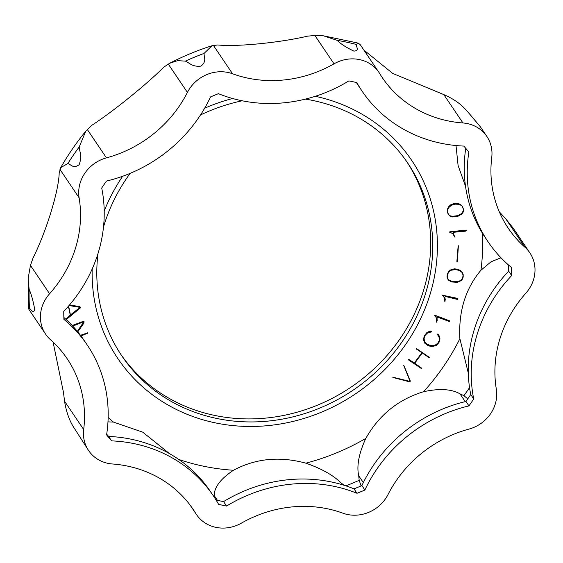 <?xml version="1.0" encoding="UTF-8"?>
<svg xmlns="http://www.w3.org/2000/svg" width="563" height="563" viewBox="0 0 563 563"><rect width="100%" height="100%" fill="white"/><g stroke="black" fill="none" stroke-linecap="round" stroke-linejoin="round"><path stroke-width="0.84" d="M49.586 293.759A119.363 109.215 -34 0 0 79.116 197.796A35.37 32.358 -34 0 1 106.442 157.865A119.363 109.215 -34 0 0 187.409 92.416A35.37 32.358 -34 0 1 232.54 73.767A119.363 109.215 -34 0 0 334.014 63.83A35.37 32.358 -34 0 1 378.955 72.416L360.264 44.709L358.174 43.098L356.168 44.407C356.083 46.764 359.933 50.769 353.824 51.099C346.076 47.369 340.531 43.787 337.195 40.36L323.5 35.828L314.872 35.455L307.511 36.166C279.494 42.753 236.692 46.961 217.642 44.963L211.955 45.751L204.116 53.386C203.771 57.313 207.212 60.952 200.998 66.124C192.067 67.039 189.872 63.07 185.382 61.128L177.521 60.656L169.477 63.359L163.601 67.293C147.182 83.922 113.064 111.523 91.903 125.253L85.724 131.263L79.207 146.957C79.58 152.228 82.458 155.824 79.102 164.741C73.26 168.999 71.17 164.544 67.856 163.537L60.748 167.598L59.178 173.066C58.826 190.716 46.412 231.161 33.034 258.051L30.444 265.384L28.15 278.411L29.135 289.389C31.218 293.893 33.069 300.529 34.695 309.291C33.548 314.33 31.246 309.446 29.515 308.475L28.636 308.637L29.009 309.566L45.561 334.091A35.37 32.358 -34 0 1 49.586 293.759L30.444 265.384M63.76 311.381A143.678 131.46 146 0 0 101.713 188.021A229.887 210.337 -34 0 1 106.477 181.061A143.678 131.46 146 0 0 210.548 96.927A229.887 210.337 -34 0 1 218.423 93.676A143.678 131.46 146 0 0 348.863 80.903A229.887 210.337 -34 0 1 356.836 82.606A143.678 131.46 146 0 0 362.1 91.157A143.678 131.46 146 0 0 463.821 146.077A229.887 210.337 -34 0 1 468.845 152.087A143.678 131.46 146 0 0 488.107 241.83A143.678 131.46 146 0 0 511.514 267.552A229.887 210.337 -34 0 1 511.676 275.567A143.678 131.46 146 0 0 473.722 398.928A229.887 210.337 -34 0 1 468.958 405.895A143.678 131.46 146 0 0 364.88 490.028A229.887 210.337 -34 0 1 357.012 493.279A143.678 131.46 146 0 0 226.565 506.053A229.887 210.337 -34 0 1 218.599 504.349A143.678 131.46 146 0 0 213.335 495.792A143.678 131.46 146 0 0 111.608 440.878A229.887 210.337 -34 0 1 106.583 434.868A143.678 131.46 146 0 0 87.321 345.126A143.678 131.46 146 0 0 63.915 319.397A229.887 210.337 -34 0 1 63.76 311.381M378.955 72.416A35.37 32.358 -34 0 1 379.708 73.591A119.363 109.215 -34 0 0 382.256 77.56A119.363 109.215 -34 0 0 462.941 122.966A35.37 32.358 -34 0 1 486.847 136.422A35.37 32.358 -34 0 1 491.745 157.401A119.363 109.215 -34 0 0 508.262 228.226A119.363 109.215 -34 0 0 524.934 247.227A35.37 32.358 -34 0 1 529.874 252.864A35.37 32.358 -34 0 1 525.842 293.196A119.363 109.215 -34 0 0 496.32 389.16A35.37 32.358 -34 0 1 468.986 429.09A119.363 109.215 -34 0 0 388.027 494.539A35.37 32.358 -34 0 1 342.895 513.189A119.363 109.215 -34 0 0 241.414 523.126A35.37 32.358 -34 0 1 196.473 514.54A35.37 32.358 -34 0 1 195.72 513.365A119.363 109.215 -34 0 0 193.179 509.395A119.363 109.215 -34 0 0 112.494 463.989A35.37 32.358 -34 0 1 88.588 450.534A35.37 32.358 -34 0 1 83.69 429.548A119.363 109.215 -34 0 0 67.166 358.73A119.363 109.215 -34 0 0 50.494 339.721A35.37 32.358 -34 0 1 45.561 334.091M315.322 96.294A177.218 162.151 -34 0 1 406.345 343.458A177.218 162.151 -34 0 1 210.9 421.884A177.218 162.151 -34 0 1 92.177 268.987M104.204 211.069A177.218 162.151 -34 0 1 122.657 176.254M204.65 108.216A177.218 162.151 -34 0 1 232.596 98.497M468.275 372.988L459.88 338.673A222.842 203.897 -34 0 1 443.637 366.323A222.842 203.897 -34 0 1 423.566 391.714C439.358 388.294 451.505 388.998 459.999 393.84L463.912 395.655L467.769 398.885M363.332 482.597L358.701 475.735C356.534 465.84 358.905 453.391 365.823 438.401C379.054 414.987 398.301 399.42 423.566 391.714M365.823 438.401A222.842 203.897 -34 0 1 305.864 463.173C321.698 468.697 333.444 475.313 341.094 483.005L344.38 485.369M213.877 496.608L214.13 495.433C214.412 486.981 220.865 478.592 233.483 470.26C255.609 458.423 279.734 456.065 305.864 463.173M233.483 470.26A222.842 203.897 -34 0 1 178.724 459.429M107.976 421.877L113.416 422.074L142.742 432.166L169.54 453.637M113.416 422.074A222.842 203.897 -34 0 1 108.159 417.331M465.538 186.353L458.092 165.473L456.023 145.648M482.442 233.251A222.842 203.897 -34 0 1 480.936 270.219L491.098 261.76L500.993 257.798M459.88 338.673C458.423 311.515 465.446 288.699 480.936 270.219M69.552 304.921L79.756 306.659L80.389 307.194L69.348 305.167M68.531 306.117L70.481 315.379L66.631 319.27L66.399 318.904L70.276 315.083L68.419 306.251M392.721 377.147L408.837 381.13L409.646 380.243L403.678 365.31L409.843 380.539L409.034 381.425L392.925 377.477L409.385 381.784L410.11 381.58L410.272 380.884L403.96 365.683M424.692 341.994L426.705 343.923L430.315 345.492L432.694 345.696L435.586 344.866L437.831 343.177L439.119 340.77L439.302 338.11L438.422 335.661M424.805 343.219L423.453 339.799L424.249 335.879L426.993 332.416L430.435 331.009L431.701 331.501L429.935 331.403L427.655 332.381L425.501 334.464L424.192 336.737L423.657 340.094L424.805 343.219L428.33 345.809L432.25 346.604L436.381 345.372L438.915 342.614L439.823 340.362L439.935 338.131L439.253 335.949L437.88 334.253L437.493 334.619L439.267 337.321L439.527 340.017L438.366 343.036L436.304 344.894L433.468 345.921L430.512 345.788L426.902 344.218L424.896 342.29L424.03 338.736L425.241 335.203L427.859 332.677L431.511 331.945L431.701 331.501M437.289 334.295L437.486 334.612L437.768 333.993L438.929 335.421M441.976 295.089L457.416 298.341L458.008 298.862L442.286 295.125L444.397 297.609L444.946 301.529L445.256 299.439L444.812 297.025L445.34 296.448L457.522 299.453L458.008 298.862M444.686 301.205L443.876 296.715M456.882 261.422L458.162 245.567L457.381 261.619L458.373 245.876M448.451 214.665L447.353 212.061L447.36 209.464L448.359 207.05L450.52 204.911L453.891 203.574L457.592 203.342L460.471 204.355L462.533 206.431L460.154 204.355L456.417 203.574L451.913 204.573L449.288 206.396L447.676 209.267L447.662 212.884L449.38 215.692L452.265 216.959L457.972 216.262L461.906 213.996L463.096 212.251L463.574 210.365L462.533 206.431M449.774 232.413L449.788 231.808L465.932 230.084L466.284 230.492L449.795 232.167L452.779 233.68L454.763 237.051L453.454 233.617M454.63 237.023L453.229 234.201M447.986 279.473L447.008 276.982L447.374 273.85L448.964 271.155L451.294 269.487L454.482 268.84L457.564 269.191L460.597 270.557L462.364 272.548L459.725 270.198L456.213 269.213L452.666 269.388L449.541 271.07L447.571 274.146L447.282 277.749L448.605 280.268L451.596 281.964L457.466 282.337L461.217 280.606L462.497 279.03L463.201 277.031L463.166 274.42L462.364 272.548M434.699 315.766L434.812 315.203L449.851 320.931L434.826 315.47L436.585 318.215L436.621 322.198L437.155 320.593L437.064 317.673L437.655 317.159L449.316 321.508L449.851 320.931M436.585 322.163L436.515 318.609L435.846 316.73M416.177 348.863L416.388 349.208L416.655 348.673L429.534 357.449L416.458 349.011L422.173 352.917L414.544 363.241L408.844 359.63L408.456 359.884L421.237 368.434L421.518 368.054L414.657 363.318L422.285 352.987L429.154 357.716L429.534 357.449M408.471 359.926L408.639 359.335L414.34 362.945L421.969 352.621M414.452 363.022L421.617 368.16M80.488 335.323L87.786 332.768L80.706 335.611M72.191 325.513L83.725 321.163L83.978 321.529L72.444 325.78M77.349 331.361L83.598 322.12M87.321 345.126L84.33 340.692A143.678 131.46 146 0 0 63.851 317.455M213.335 495.792L210.337 491.358A143.678 131.46 146 0 0 108.617 436.438A229.887 210.337 -34 0 1 106.688 434.193M508.586 265.067A229.887 210.337 -34 0 1 508.678 271.134A143.678 131.46 146 0 0 470.731 394.494A229.887 210.337 -34 0 1 465.96 401.461A143.678 131.46 146 0 0 361.889 485.595A229.887 210.337 -34 0 1 354.014 488.846A143.678 131.46 146 0 0 223.574 501.612A229.887 210.337 -34 0 1 216.051 500.014M465.749 148.322A143.678 131.46 146 0 0 485.116 237.389L488.107 241.83M356.386 82.501A143.678 131.46 146 0 0 359.11 86.723L362.1 91.157M130.123 173.362A172.419 157.753 146 0 0 127.027 177.746A172.419 157.753 146 0 0 103.501 227.016M97.969 253.639A172.419 157.753 146 0 0 121.84 355.9A172.419 157.753 146 0 0 402.51 341.178A172.419 157.753 146 0 0 407.689 163.024A172.419 157.753 146 0 0 305.42 99.109M242.203 100.791A172.419 157.753 146 0 0 200.505 114.965M448.176 214.13L450.161 215.798L452.511 216.319L456.938 215.742L460.337 214.383L462.244 212.744L463.201 210.787L463.222 208.521L462.406 206.382M486.847 136.422L480.401 126.865L468.212 112.403A252.597 231.111 -34 0 1 471.055 115.711L478.846 124.972M53.084 342.1L63.513 392.629L64.541 401.173C66.145 411.131 68.982 419.498 73.042 426.275L88.588 450.534M529.874 252.864L513.322 228.332L505.785 218.852L499.282 211.779M468.212 112.403A252.597 231.111 -34 0 0 465.312 109.166C460.048 103.388 452.877 98.525 443.792 94.591L392.685 73.415L363.839 50.008M406.662 161.518A172.419 157.753 -34 0 1 400.462 338.152A172.419 157.753 -34 0 1 120.827 354.38M70.129 314.133L71.121 314.386L79.439 307.87L79.214 306.786M69.045 305.519L79.819 307.342M79.411 307.081L79.643 308.165L71.318 314.682L70.333 314.428L68.63 306.005M66.631 319.27L80.291 307.989L80.389 307.194M448.127 279.368L447.247 277.066L447.74 273.808L448.957 271.838L451.259 270.226L455.34 269.6L459.084 270.374L461.815 272.161L463.222 275.131L462.737 278.404L460.689 280.803L456.924 281.993L452.335 281.683L449.858 280.81L447.923 279.065L449.654 280.515L452.87 281.521L456.727 281.697L459.366 281.092L461.547 279.628L462.702 277.665L463.06 275.293L462.272 272.717M462.941 212.293L459.943 215.003L454.791 216.516L450.9 216.298L448.38 214.426L447.486 210.935L448.415 207.888L451.322 205.319L454.981 204.158L459.267 204.313L462.054 205.967L463.49 209.295L463.405 211.083L462.744 211.998M342.248 484.715L341.094 483.005M217.431 500.324L214.13 495.433M465.249 401.63L459.999 393.84M361.101 485.932L359.194 480.316L358.701 475.735M111.608 440.878L108.617 436.438M226.565 506.053L223.574 501.612M357.012 493.279L354.014 488.846M364.88 490.028L361.889 485.595M468.958 405.895L465.96 401.461M473.722 398.928L470.731 394.494M511.676 275.567L508.678 271.134M72.768 326.118L83 322.029L83.697 322.88L77.574 331.628M77.771 331.867L83.936 323.063L83.978 321.529M80.988 335.984L87.99 333.064M452.926 232.941L453.285 232.308L465.981 231.119L466.284 230.492M185.382 61.128A252.597 231.111 -34 0 1 204.116 53.386M337.195 40.36A252.597 231.111 -34 0 1 356.168 44.407M67.856 163.537A252.597 231.111 -34 0 1 79.207 146.957M29.515 308.475A252.597 231.111 -34 0 1 29.135 289.389M79.116 197.796L59.967 169.421M106.442 157.865L87.3 129.483M334.014 63.83L314.872 35.455M232.54 73.767L213.391 45.385M187.409 92.416L168.26 64.034M83.69 429.548L64.541 401.173M195.72 513.365L190.449 505.546M524.934 247.227L505.785 218.852M462.941 122.966L443.792 94.591M469.535 387.625A241.555 221.013 -34 0 1 463.912 395.655M359.194 480.316A241.555 221.013 -34 0 1 345.851 485.848M211.955 45.751C197.317 50.388 183.158 56.258 169.477 63.359M323.5 35.828L358.174 43.098M60.748 167.598C68.032 154.818 76.357 142.706 85.724 131.263M190.055 505.025L196.473 514.54M28.636 308.637L28.15 278.411"/></g></svg>

